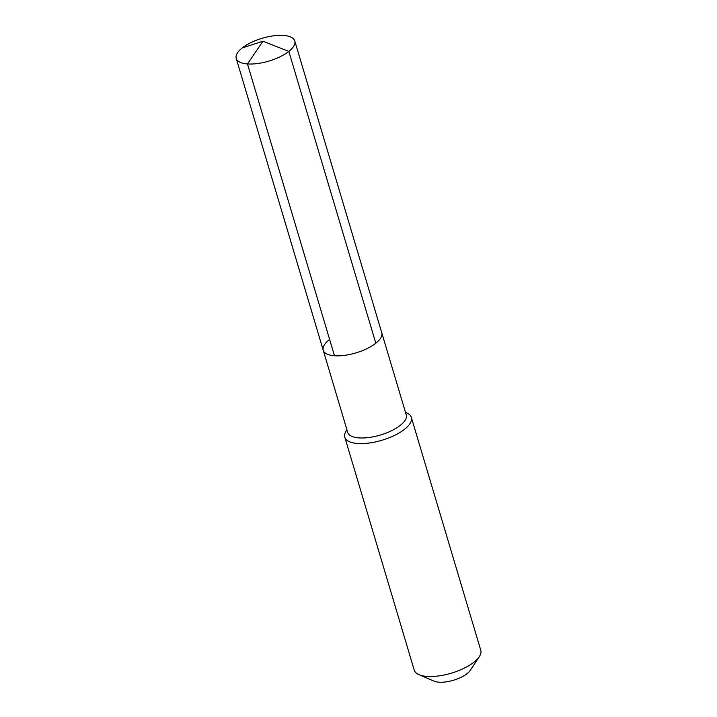 <?xml version="1.0" encoding="UTF-8"?>
<svg xmlns="http://www.w3.org/2000/svg" width="717" height="717" viewBox="0 0 717 717"><rect width="100%" height="100%" fill="white"/><g stroke="black" fill="none" stroke-linecap="round" stroke-linejoin="round"><path stroke-width="1.08" d="M329.175 339.795A30.544 11.884 -16.6 0 0 323.224 350.237L347.7 432.369A30.544 11.884 -16.6 0 0 369.085 437.478A30.544 11.884 -16.6 0 0 400.301 425.351A30.544 11.884 163.4 0 0 406.252 414.91L381.767 332.787A30.544 11.884 163.4 0 1 375.816 343.219A30.544 11.884 -16.6 0 1 344.599 355.354A30.544 11.884 -16.6 0 1 323.224 350.237A30.544 11.884 -16.6 0 0 344.599 355.354A30.544 11.884 -16.6 0 0 375.816 343.219A30.544 11.884 163.4 0 0 381.767 332.787L294.777 40.968A30.544 11.884 163.4 0 1 288.826 51.4L375.816 343.219M346.956 429.841L346.293 430.836A34.712 13.506 -16.6 0 0 344.805 437.236A34.712 13.506 -16.6 0 0 369.112 443.043A34.712 13.506 -16.6 0 0 404.576 429.259A34.712 13.506 163.4 0 0 411.343 417.402A34.712 13.506 163.4 0 0 406.602 412.858L405.499 412.383M411.343 417.402L480.775 650.301A34.712 13.506 163.4 0 1 479.288 656.7A34.712 13.506 163.4 0 1 474.009 662.158A34.712 13.506 -16.6 0 1 418.988 674.679A34.712 13.506 -16.6 0 1 414.238 670.135L344.805 437.236M418.988 674.679L434.045 681.15A20.829 8.102 -16.6 0 0 467.063 673.639A20.829 8.102 163.4 0 0 470.235 670.359L479.288 656.7M334.481 355.757L247.482 63.938L262.969 41.192L242.176 47.985A30.544 11.884 -16.6 0 0 236.225 58.418A30.544 11.884 -16.6 0 0 257.609 63.535A30.544 11.884 -16.6 0 0 288.826 51.4L262.969 41.192L242.176 47.985A30.544 11.884 163.4 0 1 273.392 35.85A30.544 11.884 163.4 0 1 294.777 40.968M323.224 350.237L236.225 58.418"/></g></svg>
